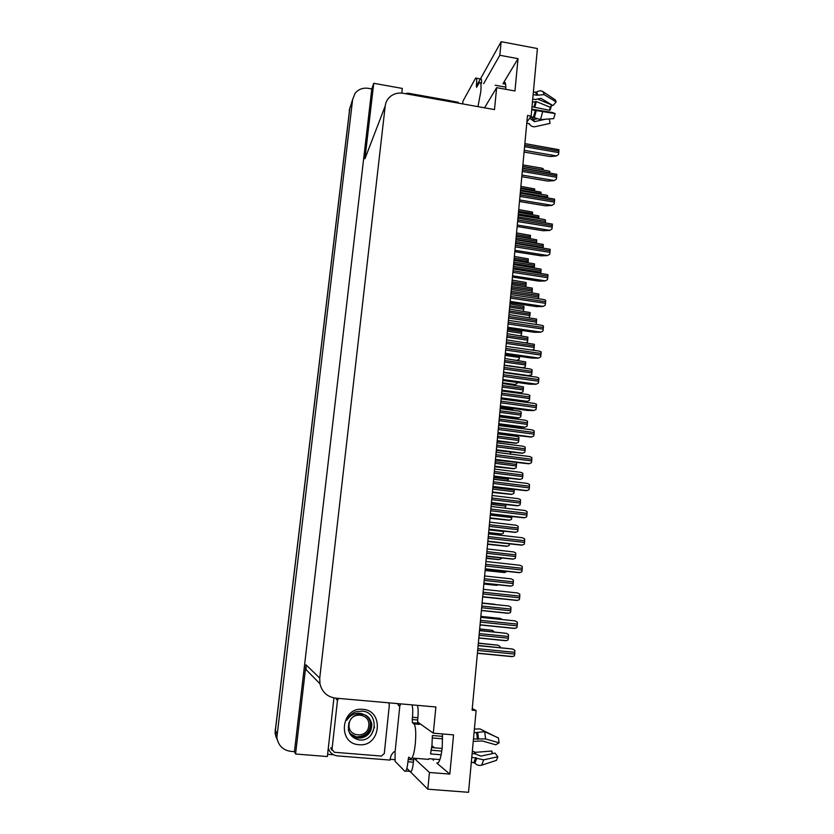<?xml version="1.0" encoding="UTF-8"?>
<svg xmlns="http://www.w3.org/2000/svg" width="834" height="834" viewBox="0 0 834 834"><rect width="100%" height="100%" fill="white"/><g stroke="black" fill="none" stroke-linecap="round" stroke-linejoin="round"><path stroke-width="1.25" d="M414.008 758.21L429.447 772.492L427.811 789.204L468.531 792.3L476.11 710.537L472.263 708.514M432.648 758.992L433.451 760.274M442.479 733.941L442.218 747.264C441.405 754.958 440.154 760.055 438.476 762.557L436.755 763.068L449.818 774.088L453.56 734.879L433.305 733.169L417.584 721.994M395.201 759.701L390.156 759.294M333.517 754.77L327.606 754.301M484.533 107.815L496.647 87.653L494.499 109.588L403.26 93.304C398.652 92.564 394.545 93.471 390.948 96.025C387.664 98.537 385.746 101.863 385.204 106.001L319.735 678.105L305.974 664.792L295.57 754.009L327.355 756.542L333.934 697.912M401.79 93.106L402.311 88.425L373.736 83.306L364.938 158.762L367.283 152.664M305.974 664.792L306.13 669.702L319.933 683.703C321.997 692.084 327.199 696.89 335.539 698.131L435.88 706.982L433.305 733.169M371.797 88.957L294.444 751.653L290.764 751.351C282.851 750.162 278.222 745.513 276.857 737.423L352.646 99.382L355.107 93.272C358.464 89.207 362.926 87.57 368.492 88.362L371.797 88.957L373.736 83.306M526.88 122.098L531.143 116.135L537.398 48.539L501.161 41.7L477.517 84.14M276.857 737.423L275.303 733.67L277.315 739.946L275.303 733.67L275.345 730.115L349.675 108.983L350.999 104.698M427.811 789.204L406.867 768.333M295.57 754.009L294.444 751.653M434.587 747.827L431.908 745.721M319.735 678.105L319.933 683.703M501.161 41.7L499.827 55.273L483.699 83.598M449.818 774.088L429.447 772.492M531.143 116.135L527.495 115.478L472.107 710.182L476.11 710.537M496.647 87.653L514.953 90.979L518.039 58.672L499.827 55.273M518.039 58.672L503.632 82.587C505.248 81.273 505.967 83.515 505.79 89.321M276.283 737.788L275.064 733.086L275.345 730.115L349.675 108.983L352.646 99.382M275.064 733.086L349.926 107.544M520.885 186.389L534.677 188.911L534.657 190.882M522.887 164.923L541.276 168.061L543.122 168.572L543.143 170.053M522.73 166.571L547.865 170.855L549.773 171.377L549.804 172.94M556.111 156.062L558.509 154.53L556.111 156.062L549.867 156.511L524.086 152.059M524.878 143.594L558.936 149.693L558.509 154.53M477.965 106.637L480.78 91.803C481.395 84.484 480.895 81.482 479.269 82.795L476.589 87.33L476.35 85.85L477.329 86.038M496.491 87.914L496.042 88.654M532.717 99.079L535.23 99.527L540.974 98.329L552.942 105.584L556.174 101.956L544.195 94.659L536.7 95.222L533.135 94.576M495.208 85.235L505.831 87.174M533.353 92.178L536.689 92.063C538.806 90.562 540.922 90.426 543.028 91.677L555.35 99.934L556.174 101.956M526.796 122.952L529.611 124.162C530.924 126.247 532.801 127.081 535.251 126.664L550.023 123.39L549.377 118.949M531.727 109.817L555.142 113.58L553.682 118.636L540.484 119.606L530.789 116.624M545.321 119.252L534.49 121.649L529.673 118.188M555.142 113.58L552.316 112.496L531.779 109.202M530.653 116.812L533.697 119.398L536.637 118.96M532.426 102.228L536.335 101.55L550.284 107.305L549.429 110.296L532.009 106.742M550.284 107.305L551.681 104.886L550.263 109.88L549.429 110.296M551.681 104.886L538.264 99.35M476.443 78.271L480.467 79.011C481.364 78.229 481.729 79.626 481.572 83.212M462.641 103.906L463.026 101.008L475.609 78.125C476.631 77.301 476.944 79.251 476.537 83.963L476.35 85.85M458.147 103.103L458.273 102.269L450.84 100.945M518.727 209.574L532.572 212.076L532.499 214.619M516.559 232.915L530.445 235.397L530.309 238.524M514.37 256.424L528.308 258.884L528.089 262.585M512.159 280.078L526.15 282.528L525.827 286.813M520.687 188.547L540.995 192.143L540.964 194.228M518.477 212.326L538.858 215.891L538.774 218.571M516.246 236.272L536.7 239.796L536.564 243.09M513.994 260.385L534.531 263.878L534.302 267.777M520.479 190.809L545.676 195.01L547.615 195.552L547.594 197.752M518.206 215.214L543.476 219.342L545.446 219.895L545.373 222.73M515.912 239.796L543.268 244.425L543.111 247.896M513.608 264.555L541.068 269.121L540.818 273.229M405.668 93.742L407.711 93.127L450.12 100.695L451.924 101.998M413.935 758.2L413.633 759.92L408.191 759.482L408.733 757.136L410.536 758.523L411.965 758.043C413.414 755.698 414.519 750.923 415.311 743.719C416.176 732.919 415.749 726.32 414.018 723.922L412.434 722.734L412.236 719.534L417.646 719.992L417.865 723.203L412.434 722.734M442.604 736.37L432.377 735.505L431.97 745.096L430.563 753.926L441.144 754.78M473.253 741.395L482.261 740.946L495.74 744.793L499.097 742.823L485.607 738.945L473.472 738.966M474.056 732.7L484.69 731.689L498.44 737.954L499.097 742.823M419.408 724.329L417.865 723.203M416.635 758.419L416.583 759.003L416.135 758.377M439.904 759.576L428.957 758.69L428.53 759.378L426.528 759.211M471.773 757.272L483.699 759.826L497.856 756.772L496.438 760.368L481.635 765.205C479.123 765.873 476.871 765.174 474.89 763.12L471.335 762.109M432.377 737.975L442.646 738.83M431.689 747.587L442.103 748.442M497.856 756.772L495 753.081L480.874 756.104L474.911 753.769L472.127 753.55M441.77 751.069L431.303 750.204M472.357 751.069L475.359 752.341L491.799 751.038L492.112 753.696M491.799 751.038L492.477 753.623M494.948 736.359L479.946 728.916L474.39 729.083M417.229 705.345C418.188 707.263 418.407 711.402 417.876 717.73L417.646 719.992M413.633 759.92L413.403 762.213C412.893 766.894 412.173 769.99 411.235 771.481L410.297 771.752M411.871 704.866C412.809 706.794 413.007 710.922 412.465 717.261L412.236 719.534M408.191 759.482L407.962 761.776C407.44 766.467 406.731 769.553 405.814 771.054L404.886 771.325L395.055 761.286L395.097 751.809L399.83 705.877L400.622 703.875M328.242 748.64L329.586 751.059M395.097 751.809L394.075 751.726C391.584 753.926 390.26 756.719 390.103 760.087L337.332 755.875C332.662 755.239 329.659 752.591 328.325 747.931M333.861 698.558L334.173 697.954M399.83 705.877L398.808 705.783L397.443 703.594M398.381 705.22L400.216 705.397M362.79 709.359C384.578 710.37 380.721 747.274 358.974 744.699C336.957 743.73 341.116 706.554 362.79 709.359M358.891 739.894C377.062 742.594 379.939 712.173 362.321 711.11L355.628 711.829C351.614 713.466 348.654 716.281 346.736 720.295C350.561 714.644 355.524 712.413 361.633 713.623L364.02 714.613L361.508 714.102C355.44 714.019 351.26 716.927 348.966 722.849C347.048 731.845 350.353 737.527 358.891 739.894M348.383 729.708C348.508 733.274 355.576 738.538 358.464 738.027C362.79 738.215 366.334 736.651 369.087 733.347C371.839 730.25 372.245 723.474 371.276 722.14C369.598 717.98 367.179 715.468 364.02 714.613M350.718 733.972L358.245 737.788C367.888 736.954 372.152 731.668 371.047 721.921L367.95 716.854M357.379 736.818C366.97 735.995 371.213 730.74 370.108 721.056L367.481 716.448M350.426 733.607C353.126 735.922 355.513 737.079 357.598 737.058C360.392 737.954 367.252 734.514 367.836 732.794C370.64 729.135 371.474 725.299 370.338 721.264L367.596 716.552M388.644 702.822L389.353 704.959L384.276 753.55L381.388 756.063L334.34 752.278L332.015 749.328L337.478 700.393L338.646 698.402M371.505 734.546L374.539 726.914M553.943 180.676L556.341 179.195L553.943 180.676L547.677 181.072L521.792 176.693M522.574 168.301L556.768 174.316L556.341 179.195M551.754 205.477L554.151 204.028L551.754 205.477L545.467 205.81L519.478 201.515M520.26 193.196L554.589 199.128L554.151 204.028M549.543 230.465L551.952 229.058L549.543 230.465L543.247 230.737L517.153 226.514M517.924 218.258L552.389 224.106L551.952 229.058M547.323 255.621L549.731 254.266L547.323 255.621L541.005 255.829L514.807 251.701M515.568 243.518L550.169 249.283L549.731 254.266M545.082 280.975L547.5 279.651L545.082 280.975L538.743 281.121L512.441 277.076M513.202 268.944L547.938 274.636L547.5 279.651M542.819 306.516L545.248 305.234L542.819 306.516L536.471 306.599L510.064 302.638M510.815 294.558L543.591 299.51L545.686 300.177L545.248 305.234M540.547 332.245L542.976 331.004L540.547 332.245L534.187 332.255L507.666 328.387M508.417 320.35L541.318 325.197L543.424 325.917L542.976 331.004M538.264 358.161L540.693 356.973L538.264 358.161L531.873 358.109L505.248 354.335M505.988 346.339L539.035 351.072L541.141 351.844L540.693 356.973M535.949 384.276L538.389 383.129L535.949 384.276L529.548 384.161L502.808 380.471M503.548 372.527L536.731 377.156L538.847 377.958L538.389 383.129M533.624 410.589L536.064 409.484L533.624 410.589L527.203 410.401L500.358 406.804M501.098 398.913L534.406 403.416L536.523 404.281L536.064 409.484M497.888 433.336L531.289 437.099L533.729 436.046L534.083 434.17L534.187 430.792L532.071 429.885L498.617 425.496M495.396 460.076L528.923 463.808L531.373 462.797L531.727 460.921L531.842 457.512L529.715 456.552L496.126 452.278M492.894 487.014L526.546 490.715L529.006 489.767L529.35 487.89L529.475 484.439L527.349 483.428L493.613 479.279M490.361 514.161L524.148 517.831L526.608 516.934L526.963 515.058L527.088 511.565L524.951 510.502L491.08 506.467M487.817 541.506L521.74 545.165L524.2 544.31L524.555 542.434L524.68 538.9L522.543 537.784L488.526 533.875M485.242 569.069L519.301 572.697L521.771 571.895L522.126 570.029L522.251 566.442L520.114 565.275L485.951 561.501M517.007 600.459L482.657 596.842L517.007 600.459L519.321 599.698L519.676 597.822L519.811 594.204L517.664 592.984L483.355 589.325M480.759 617.296L515.203 620.903L517.351 622.174L517.216 625.844L516.861 627.71L514.536 628.44L480.04 624.947M478.132 645.453L512.566 648.998L514.87 650.364L514.734 654.085L514.38 655.941L512.045 656.629L477.402 653.283M368.732 725.83C367.825 738.945 347.236 737.256 349.144 724.173C350.124 711.037 370.609 712.82 368.732 725.83M364.99 714.967C368.795 717.396 370.64 720.983 370.515 725.716M509.949 303.889L523.981 306.339L523.325 311.165M521.823 330.452L521.375 335.059L520.218 335.602M521.375 335.059L520.385 335.622M519.592 356.368L519.165 359.235L517.111 360.225M519.165 359.235L517.174 360.236M511.732 284.665L532.342 288.126L531.988 292.619M509.459 309.101L530.143 312.541L529.256 317.587M507.166 333.704L527.932 337.134L527.495 342.003L526.066 342.67M527.495 342.003L526.223 342.691M522.97 367.919L525.253 366.804L522.699 367.919M504.862 358.495L525.701 361.904L525.253 366.804M511.284 289.481L538.847 294.006L538.462 298.739M508.948 314.574L536.616 319.057L536.179 324.019L535.48 324.343M506.592 339.855L534.365 344.306L533.927 349.3L532.207 350.103M533.927 349.3L532.332 350.113M529.298 375.894L531.654 374.758L527.484 375.863M504.226 365.323L530.059 368.951L532.102 369.733L531.654 374.758M514.724 384.641L516.955 383.577L514.724 384.641L510.627 384.568M517.195 382.452L516.955 383.577M513.671 408.587L512.483 409.119L513.619 408.587M500.244 408.107L512.483 409.119M498.628 425.444L511.607 427.206M509.678 452.174L510.658 452.726L510.679 454.134M508.427 478.445L508.229 481.072M506.071 504.768L505.05 508.135M520.708 392.856L523.001 391.782L520.708 392.856L514.661 392.731M502.537 383.452L523.45 386.851L523.001 391.782M518.435 417.98L520.739 416.937L518.435 417.98L512.357 417.782L499.493 416.083M500.192 408.597L519.196 411.141L521.187 411.975L520.739 416.937M497.137 441.353L516.152 443.271L518.456 442.281L518.779 440.498L518.904 437.277L516.913 436.401L497.835 433.92M494.771 466.811L513.848 468.75L516.152 467.801L516.569 462.745M492.383 492.456L511.523 494.416L513.838 493.519L514.349 489.631M489.975 518.289L509.188 520.27L511.503 519.415L511.92 516.694M527.005 401.498L529.371 400.414L527.005 401.498L520.76 401.342L501.119 398.683M501.839 390.979L527.766 394.513L529.819 395.337L529.371 400.414M524.701 427.289L527.067 426.247L524.701 427.289L518.435 427.071L498.711 424.475M499.43 416.823L525.472 420.273L527.526 421.139L527.067 426.247M496.293 450.464L522.376 453.269L524.753 452.278L525.086 450.443L525.201 447.139L523.147 446.221L497.001 442.854M493.853 476.641L520.03 479.446L522.407 478.497L522.751 476.673L522.876 473.316L520.812 472.357L494.562 469.083M491.403 503.017L517.674 505.821L520.062 504.914L520.395 503.09L520.52 499.702L518.456 498.69L492.102 495.5M488.922 529.58L515.297 532.394L517.685 531.529L518.029 529.705L518.154 526.275L516.09 525.212L489.621 522.126M488.62 532.884L501.203 534.083L503.319 533.28L503.663 531.289M486.243 558.373L498.732 559.635L500.984 558.863L501.192 557.998M483.856 584.05L496.511 585.353L498.086 584.842M482.094 602.94L495.375 604.567M479.675 628.94L492.279 630.306L494.406 631.995M487.556 544.31L506.832 546.312L509.157 545.499L509.459 543.966M485.117 570.519L504.466 572.541L506.884 571.436M502.214 598.979L482.657 596.915L502.475 598.937M480.843 616.357L500.317 618.411L502.266 619.495M478.351 643.097L497.898 645.172L500.056 646.465L500.098 647.601M486.43 556.351L512.91 559.155L515.297 558.353L515.641 556.528L515.766 553.046L513.702 551.941L487.119 548.949M483.918 583.32L510.637 586.135L512.889 585.364L513.233 583.539L513.369 580.026L511.294 578.869L484.606 575.971M508.865 605.995L482.073 603.201L508.865 605.995L510.95 607.204L510.804 610.769L510.471 612.583L508.208 613.313L481.385 610.551M479.529 630.504L506.426 633.329L508.511 634.591L508.365 638.198L508.021 640.012L505.758 640.71L478.82 638.041M436.755 763.068L437.86 763.152M276.898 733.784L275.095 729.541M385.204 106.001L364.938 158.762M502.839 83.64L505.602 84.151M349.206 110.484L349.675 108.983M520.75 187.931L534.709 190.267M522.741 166.456L543.153 169.938M522.584 168.145L549.814 172.784M524.252 150.328L556.278 155.875M524.586 146.69L558.853 152.643M524.732 145.158L558.989 151.11M536.7 95.222L535.72 92.616M533.468 117.094L535.303 110.463M532.895 118.699L533.249 120.211M535.407 101.748L533.989 106.908M533.187 119.199L533.468 120.513M535.803 101.529L534.323 106.908M533.697 119.398L534.49 121.649M536.335 101.55L534.834 106.992M540.484 119.606L542.611 112.037M544.195 94.659L543.028 91.677M534.333 117.657L536.252 110.713M537.711 94.795L536.689 92.063M529.288 123.568L529.611 124.162M533.843 117.26L535.699 110.557M537.117 95.149L536.126 92.511M478.309 84.286L476.537 83.963M518.581 211.158L532.603 213.452M516.267 236.001L530.341 238.253M516.402 234.552L530.476 236.804M514.078 259.562L528.203 261.772M514.213 258.102L528.339 260.312M511.868 283.289L526.046 285.457M512.003 281.809L526.181 283.987M520.541 190.121L541.026 193.54M518.321 213.952L538.889 217.309M515.944 239.441L536.596 242.736M516.09 237.94L536.731 241.245M513.692 263.617L534.427 266.838M513.838 262.105L534.563 265.348M520.322 192.425L547.667 196.98M518.05 216.882L545.488 221.354M515.61 243.048L543.174 247.427M515.756 241.516L543.309 245.905M513.296 267.87L540.964 272.165M513.442 266.327L541.099 270.633M477.423 739.289L476.662 732.93M414.018 723.922L419.492 724.392M473.952 762.318L475.734 757.595M474.452 751.966L474.567 753.748M474.796 752.237L474.89 753.769M475.359 752.341L475.453 753.832M481.635 765.205L483.699 759.826M485.607 738.945L484.69 731.689M474.89 763.12L476.746 758.179M478.507 739.049L477.715 732.398M474.369 762.526L476.172 757.752M477.872 739.247L477.111 732.815M417.876 717.73L412.465 717.261M407.962 761.776L413.403 762.213M332.015 749.328L330.879 747.691M337.478 700.393L336.3 699.205M521.948 175.057L554.099 180.498M522.282 171.45L556.685 177.298M522.428 169.917L556.82 175.766M519.624 199.962L551.91 205.31M519.957 196.407L554.495 202.141M520.103 194.854L554.631 200.598M517.288 225.065L549.7 230.299M517.612 221.542L552.296 227.161M517.758 219.978L552.431 225.607M514.932 250.336L547.479 255.475M515.256 246.854L550.075 252.368M515.402 245.279L550.211 250.805M512.556 275.804L545.238 280.839L512.566 275.793M512.879 272.364L547.844 277.764M513.025 270.779L547.98 276.19M510.168 301.47L542.986 306.391M510.491 298.061L545.592 303.347M510.637 296.466L545.728 301.762M507.76 327.314L540.703 332.13M508.073 323.957L543.32 329.128M508.229 322.341L543.466 327.522M505.341 353.355L538.42 358.057M505.644 350.04L541.037 355.086M505.8 348.414L541.183 353.47M502.892 379.595L536.106 384.182M503.204 376.322L538.733 381.253M503.35 374.685L538.879 379.626M500.431 406.033L533.781 410.505M500.734 402.801L536.418 407.607M500.89 401.154L536.564 405.97M497.95 432.669L531.446 437.026M498.252 429.489L534.083 434.17M498.398 427.821L534.229 432.512M495.448 459.513L529.079 463.756M495.74 456.375L531.727 460.921M495.896 454.697L531.873 459.263M492.936 486.556L526.702 490.673M493.217 483.459L529.35 487.89M493.374 481.781L529.496 486.212M490.392 513.817L524.305 517.81M490.673 510.762L526.963 515.058M490.84 509.063L527.109 513.369M487.838 541.276L521.896 545.144M488.119 538.274L524.555 542.434M488.276 536.564L524.701 540.734M485.263 568.955L519.457 572.697M485.534 566.005L522.126 570.029M485.69 564.274L522.282 568.308M482.928 593.944L519.676 597.822M483.094 592.203L519.832 596.101M480.311 622.101L517.216 625.844M480.467 620.35L517.372 624.103M480.749 617.379L515.203 620.903M477.663 650.478L514.734 654.085M477.83 648.716L514.88 652.324M478.111 645.652L512.712 649.04M509.637 307.173L523.877 309.299M509.782 305.692L524.013 307.819M507.395 331.223L521.688 333.308M507.541 329.732L521.823 331.817M505.143 355.451L519.488 357.484M511.43 287.959L532.238 291.129M511.565 286.448L532.373 289.617M509.147 312.479L530.038 315.575M509.282 310.957L530.174 314.064M506.843 337.176L527.818 340.209M506.989 335.633L527.953 338.677M504.236 365.177L523.106 367.825M504.528 362.05L525.587 365.011M504.674 360.497L525.722 363.468M510.971 292.88L538.743 297.081M511.117 291.327L538.889 295.538M508.625 318.067L536.512 322.174M508.771 316.503L536.648 320.621M506.259 343.431L534.26 347.455M506.405 341.857L534.396 345.891M503.58 372.193L529.444 375.8M503.882 368.993L531.988 372.923M504.028 367.398L532.134 371.338M502.589 382.869L514.859 384.557M500.306 407.399L512.629 409.046M493.624 479.133L508.25 480.937M493.77 477.569L508.386 479.373M491.268 504.393L505.946 506.144M501.912 390.187L520.854 392.783M502.193 387.091L523.335 389.989M502.339 385.537L523.471 388.435M499.566 415.384L518.581 417.907M499.847 412.33L521.062 415.155M499.993 410.755L521.208 413.591M497.2 440.748L516.298 443.219M497.481 437.735L518.779 440.498M497.627 436.161L518.925 438.913M494.823 466.31L513.994 468.708M495.094 463.339L516.486 466.018M495.24 461.744L516.632 464.434M492.425 492.05L511.669 494.385M492.696 489.12L514.171 491.726M492.842 487.515L514.307 490.131M490.006 517.977L509.334 520.249M490.277 515.089L511.836 517.622M501.192 397.901L527.151 401.415M501.484 394.743L529.705 398.579M501.63 393.137L529.851 396.974M498.774 423.797L524.847 427.227M499.066 420.67L527.411 424.412M499.222 419.064L527.547 422.807M496.345 449.88L522.522 453.216M496.637 446.805L525.086 450.443M496.783 445.179L525.232 448.828M493.905 476.162L520.187 479.404M494.187 473.128L522.751 476.673M494.333 471.491L522.897 475.036M491.434 502.631L517.82 505.79M491.716 499.649L520.395 503.09M491.862 498.002L520.541 501.442M488.953 529.309L515.443 532.373M489.224 526.369L518.029 529.705M489.381 524.701L518.175 528.047M488.641 532.634L501.203 534.083M488.901 529.84L503.642 531.539M486.253 558.227L498.868 559.624M483.856 583.998L496.511 585.353M482.094 602.961L494.781 604.285M479.665 629.055L492.404 630.337M487.577 544.102L506.978 546.301M485.127 570.414L504.601 572.541M480.832 616.43L500.452 618.432M478.341 643.275L498.034 645.214M486.451 556.184L513.056 559.155M486.712 553.286L515.641 556.528M486.868 551.618L515.787 554.86M483.928 583.268L510.637 586.135M484.189 580.412L513.233 583.539M484.346 578.723L513.379 581.861M481.645 607.746L510.804 610.769M481.802 606.047L510.961 609.07M479.081 635.279L508.365 638.198M479.237 633.569L508.521 636.488M479.508 630.629L506.426 633.329M503.632 82.587L505.248 82.889M419.137 722.911L417.678 722.786M550.096 107.847L551.368 105.793M411.965 758.043L428.53 759.378M411.235 771.481L405.814 771.054M332.057 750.214L330.921 748.567M510.179 301.428L543.017 306.359M507.77 327.262L540.776 332.088M505.341 353.293L538.514 358.005M502.902 379.512L536.241 384.12M500.442 405.929L533.948 410.432M497.961 432.554L531.644 436.943M495.459 459.388L529.329 463.662M492.946 486.43L526.994 490.58M490.402 513.671L524.649 517.706M487.848 541.13L522.282 545.05M485.273 568.798L519.905 572.593M482.678 596.696L517.507 600.365M480.061 624.802L515.089 628.346M477.413 653.137L512.66 656.546M504.247 365.115L523.189 367.784M503.59 372.12L529.548 375.738M502.6 382.806L514.953 384.505M500.317 407.315L512.743 408.983M501.912 390.114L520.969 392.72M499.566 415.29L518.727 417.834M497.21 440.654L516.475 443.135M494.833 466.206L514.203 468.625M492.435 491.935L511.92 494.301M490.017 517.862L509.626 520.155M501.192 397.818L527.286 401.352M498.784 423.693L525.024 427.144M496.355 449.766L522.73 453.133M493.916 476.037L520.437 479.321M491.445 502.506L518.122 505.696M488.964 529.183L515.787 532.28M488.651 532.519L501.495 534M486.264 558.102L499.201 559.541M483.866 583.873L496.897 585.27M487.588 543.976L507.312 546.207M485.138 570.279L504.987 572.458M486.462 556.049L513.442 559.061M483.939 583.122L511.075 586.041M481.395 610.405L508.698 613.23M478.841 637.906L506.301 640.627"/></g></svg>
